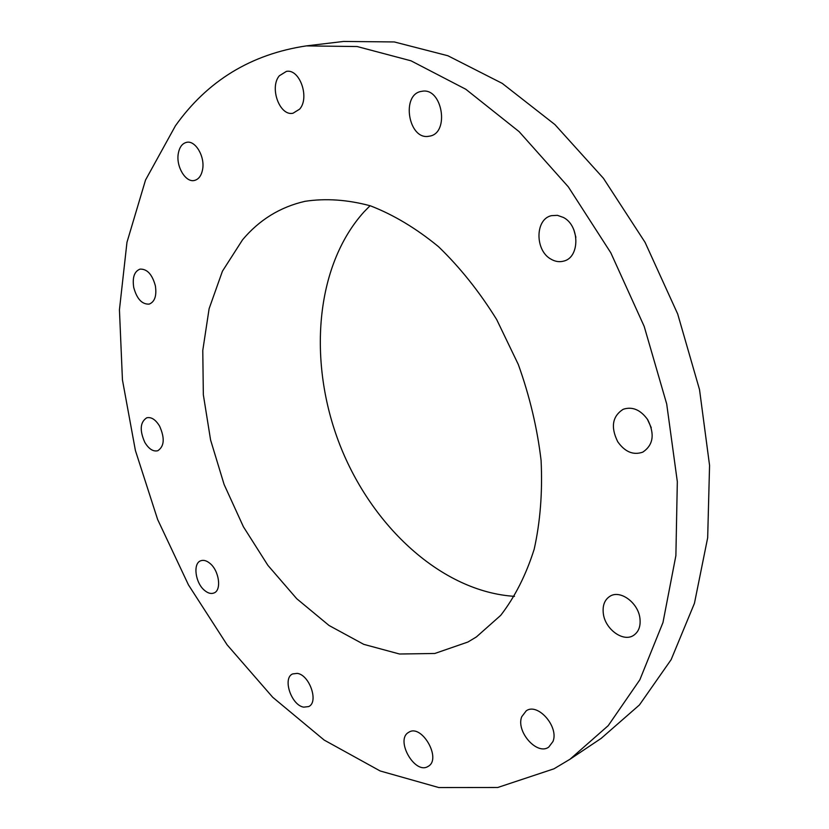<?xml version="1.0" encoding="UTF-8"?>
<svg xmlns="http://www.w3.org/2000/svg" width="829" height="829" viewBox="0 0 829 829"><rect width="100%" height="100%" fill="white"/><g stroke="black" fill="none" stroke-linecap="round" stroke-linejoin="round"><path stroke-width="1.24" d="M159.603 426.147C155.603 419.578 151.313 416.79 146.754 417.795C140.122 422.116 139.469 430.303 144.806 442.365C148.826 449.007 153.158 451.805 157.79 450.738C164.339 446.396 164.94 438.199 159.603 426.147M554.01 768.794L570.041 759.209L608.227 725.644L639.853 679.78L662.972 622.527L675.884 555.627L677.324 481.67L666.703 403.982L644.185 326.388L610.807 252.804L568.342 186.888L519.13 131.656L465.805 89.252L410.997 60.807L357.154 46.538L306.315 45.896C251.052 54.175 207.426 80.807 175.437 125.79L145.541 180.007L126.972 242.286L119.438 309.766L122.443 379.92L135.396 450.499L157.624 519.462L188.452 584.88L227.105 644.817L272.71 697.272L324.201 740.09L380.169 770.97L438.81 787.55L497.752 787.488L554.01 768.794M570.041 759.209L601.201 738.359L639.418 704.971L671.138 659.646L694.443 603.325L707.676 537.741L709.562 465.421L699.521 389.609L677.697 313.994L645.076 242.369L603.398 178.256L554.912 124.568L502.198 83.356L447.857 55.74L394.293 41.947L343.548 41.45L306.315 45.896M370.066 205.716L364.045 211.851C314.937 266.223 307.735 362.356 339.735 444.541C371.765 526.705 441.919 591.73 514.498 596.352M476.385 636.941L500.706 615.367C514.882 597.004 526.042 574.963 534.187 549.212C540.301 521.7 542.601 492.105 541.088 460.437C537.285 428.199 529.69 396.2 518.301 364.47L496.695 319.579C479.4 291.715 460.002 267.415 438.5 246.669C416.272 228.41 393.599 214.804 370.48 205.851C347.6 199.675 325.766 198.162 304.989 201.323C280.119 207.032 259.311 219.851 242.555 239.799L222.431 271.197L209.115 308.689L202.773 350.46L203.343 394.78L210.587 439.992L224.11 484.488L243.405 526.757L267.86 565.305L296.709 598.693L329.04 625.481L363.734 644.34L399.505 654.008L434.81 653.47L467.919 642.029L476.385 636.941M209.82 563.274C206.514 560.58 203.468 559.751 200.68 560.798C192.68 563.44 195.333 583.056 204.608 590.445C207.975 593.253 211.105 594.092 213.965 592.984C221.871 590.3 219.157 570.549 209.82 563.274M297.248 673.376L292.606 673.936C282.254 678.184 291.383 705.375 303.735 707.147L308.678 706.567C318.968 702.225 309.528 674.796 297.248 673.376M408.583 732.39C394.915 739.81 414.966 775.053 428.054 766.421L428.168 766.359C442.012 759.063 421.702 723.53 408.79 732.266L408.583 732.39M521.731 716.722C515.731 731.437 537.119 755.768 548.725 747.116L552.953 741.54C559.192 726.867 537.731 702.412 526.249 710.805L521.731 716.722M603.346 613.74C605.191 629.232 623.17 642.382 633.48 635.439C638.703 631.936 640.848 626.185 639.915 618.175C638.102 602.631 620.237 589.647 610.082 596.186C604.59 599.688 602.341 605.543 603.346 613.74M617.75 441.764C624.993 451.981 633.335 455.432 642.796 452.137C653.304 445.038 654.951 434.241 647.739 419.733C640.579 409.764 632.392 406.283 623.201 409.277C612.33 416.282 610.507 427.111 617.75 441.764M551.119 259.228C555.337 261.653 559.575 262.265 563.813 261.073C579.968 257.394 579.854 225.716 563.44 217.467L557.451 215.343L551.472 215.654C534.912 219.074 534.829 250.7 551.119 259.228M428.945 136.236L429.339 136.174C450.033 133.552 442.385 86.89 421.847 91.314L421.567 91.356C400.708 94.216 408.459 140.505 428.945 136.236M299.632 109.148C309.963 97.781 299.725 68.558 286.409 71.387L279.332 75.771C269.207 87.563 279.684 116.329 292.979 113.252L299.632 109.148M202.608 169.375C205.084 156.629 195.447 140.256 186.753 142.308C182.276 143.334 179.447 147.116 178.276 153.645C175.935 166.463 185.582 182.67 194.328 180.473C198.639 179.427 201.395 175.727 202.608 169.375M155.375 285.839C152.246 274.399 147.137 268.834 140.018 269.124C134.319 271.384 132.225 277.518 133.738 287.508C136.878 298.958 142.028 304.492 149.199 304.108C154.774 301.849 156.826 295.756 155.375 285.839M573.844 229.778L575.875 237.291M647.314 419.08L651.262 427.712"/></g></svg>
